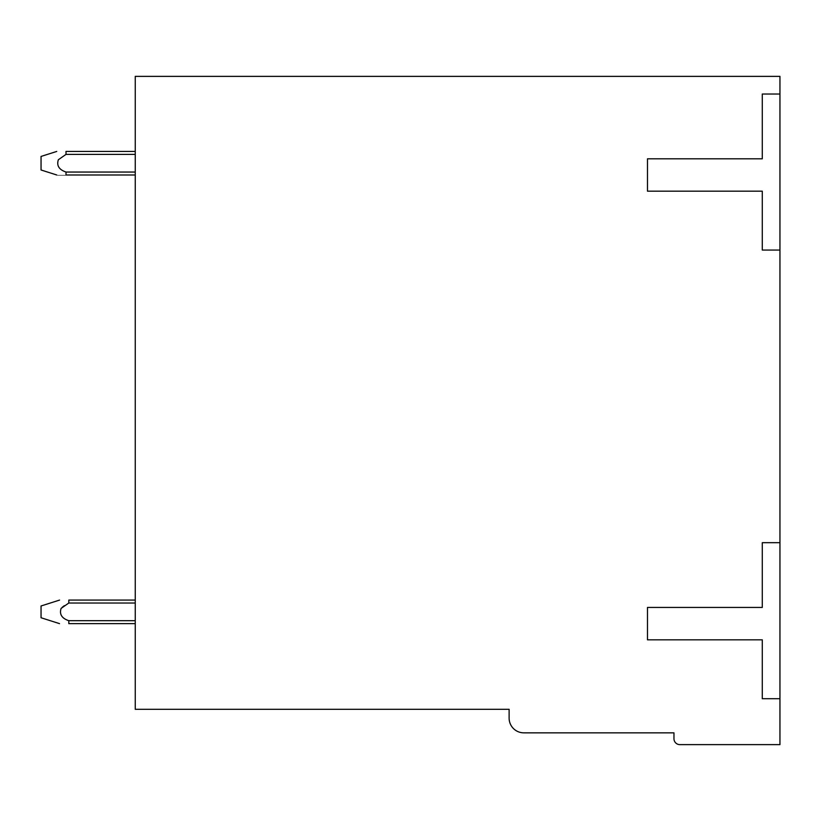 <?xml version="1.0" encoding="UTF-8"?>
<svg xmlns="http://www.w3.org/2000/svg" width="821" height="821" viewBox="0 0 821 821"><rect width="100%" height="100%" fill="white"/><g stroke="black" fill="none" stroke-linecap="round" stroke-linejoin="round"><path stroke-width="1.23" d="M779.95 94.035L779.95 76.374L135.249 76.374L135.249 709.303L509.123 709.303L509.123 718.129A14.716 14.716 0 0 0 523.839 732.845L673.969 732.845L673.969 738.736A5.891 5.891 0 0 0 679.86 744.626L779.95 744.626L779.95 94.035L762.288 94.035L762.288 158.802L647.482 158.802L647.482 191.18L762.288 191.18L762.288 250.066L779.95 250.066M779.95 542.681L762.288 542.681L762.288 607.437L647.482 607.437L647.482 639.826L762.288 639.826L762.288 698.702L779.95 698.702M68.779 620.686C61.811 618.367 59.245 614.272 61.093 608.412L61.349 608.135M62.191 607.324L64.336 605.672M56.782 174.996L41.05 169.988L41.05 156.431L56.731 151.444M65.967 151.444L135.249 151.444L66.008 151.444L135.249 151.444L66.008 151.444L135.249 151.444L66.008 151.444L135.249 151.444L66.008 151.444L66.008 154.389L58.353 159.756C56.464 165.585 59.02 169.68 66.008 172.03L66.008 174.986C55.048 174.996 55.048 174.996 66.008 174.996C55.048 174.996 55.048 174.996 66.008 174.996C55.048 174.996 55.048 174.996 66.008 174.996C55.048 174.996 55.048 174.996 66.008 174.996C55.048 174.996 55.048 174.996 66.008 174.996C55.048 174.996 55.048 174.996 66.008 174.996L135.249 174.996M58.353 159.756L66.008 154.389L135.249 154.389M135.249 172.051L66.008 172.051M59.533 623.632L41.05 617.751L41.05 605.98L59.574 600.079M135.249 620.686L68.81 620.686L68.81 623.632L135.249 623.632M135.249 600.079L68.81 600.079C57.85 600.079 57.85 600.079 68.81 600.079L68.81 603.025L135.249 603.025M61.093 608.412L68.8 603.025"/></g></svg>
